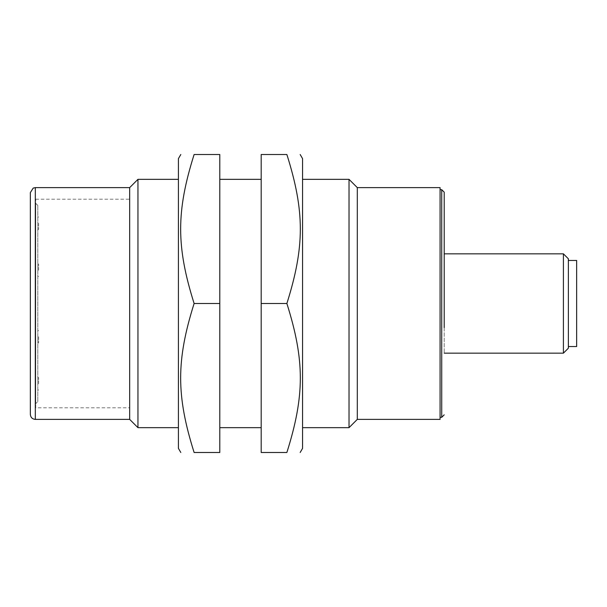 <?xml version="1.0" encoding="UTF-8"?>
<svg xmlns="http://www.w3.org/2000/svg" width="607" height="607" viewBox="0 0 607 607"><rect width="100%" height="100%" fill="white"/><g stroke="black" fill="none" stroke-linecap="round" stroke-linejoin="round"><path stroke-width="0.46" stroke-dasharray="3.04 2.28" d="M576.65 346.544L576.65 260.456M568.372 345.96L568.372 260.456L568.372 345.96M440.075 419.384L440.075 187.616M440.075 328.129L440.075 189.688L440.075 328.129M261.185 303.5L261.185 154.512L286.876 154.512C304.805 211.479 304.805 246.525 286.876 303.5C304.805 360.475 304.805 395.521 286.876 452.488L261.185 452.488L261.185 303.5L286.876 303.5M219.795 303.5L219.795 452.488L194.111 452.488C176.174 395.521 176.174 360.475 194.111 303.5C176.174 246.525 176.174 211.479 194.111 154.512L219.795 154.512L219.795 303.5L194.111 303.5M178.412 158.647L178.412 448.353M137.956 179.338L137.956 427.662M349.025 427.662L349.025 179.338M302.567 448.353L302.567 158.647M357.303 419.384L357.303 187.616M129.678 419.384L129.678 187.616M30.35 414.414L30.35 192.586M444.21 253.84L444.21 353.16L444.21 253.84M563.41 353.16L563.41 253.84M568.372 258.802L568.372 348.198M37.801 401.584L37.801 205.416L37.801 401.584L35.73 403.655L35.73 203.345L35.73 403.655M37.801 383.799L37.801 377.584L37.801 383.799M37.801 336.756L37.801 342.97L37.801 336.756M37.801 270.244L37.801 264.03L37.801 270.244M37.801 223.201L37.801 229.416L37.801 223.201M35.73 407.79L35.73 199.21L35.73 407.79L129.678 407.79L129.678 199.21L129.678 407.79M38.628 383.799L38.628 377.584L38.628 383.799M38.628 336.756L38.628 342.97L38.628 336.756M38.628 270.244L38.628 264.03L38.628 270.244M38.628 223.201L38.628 229.416L38.628 223.201M35.32 419.384L35.32 187.616M441.729 189.688L441.729 417.312M37.801 205.416L35.73 203.345M35.73 199.21L129.678 199.21M37.801 390.005L38.628 390.005L37.801 390.005M37.801 377.584L38.628 377.584L37.801 377.584M37.801 342.97L38.628 342.97L37.801 342.97M37.801 330.549L38.628 330.549L37.801 330.549M37.801 276.451L38.628 276.451L37.801 276.451M37.801 264.03L38.628 264.03L37.801 264.03M37.801 229.416L38.628 229.416L37.801 229.416M37.801 216.995L38.628 216.995L37.801 216.995"/><path stroke-width="0.91" d="M568.372 260.456L576.65 260.456L576.65 346.544L568.372 346.544M357.303 419.384L357.303 187.616L440.075 187.616L440.075 419.384L357.303 419.384L349.025 427.662L349.025 179.338L302.567 179.338M35.32 187.616L33.203 188.094L30.35 192.586L30.35 414.414C30.646 417.434 32.3 419.088 35.32 419.384L35.32 187.616L129.678 187.616L129.678 419.384L137.956 427.662L137.956 179.338L178.412 179.338M35.32 419.384L129.678 419.384M180.803 452.488L178.412 448.353L178.412 158.647L180.803 154.512M219.795 303.5L219.795 154.512L194.111 154.512C176.174 154.512 176.174 154.512 194.111 154.512C176.174 154.512 176.174 154.512 194.111 154.512C176.174 211.479 176.174 246.525 194.111 303.5C176.174 360.475 176.174 395.521 194.111 452.488C176.174 452.488 176.174 452.488 194.111 452.488C176.174 452.488 176.174 452.488 194.111 452.488L219.795 452.488L219.795 303.5L194.111 303.5M300.177 154.512L302.567 158.647L302.567 448.353L300.177 452.488M261.185 303.5L261.185 452.488L286.876 452.488C304.805 452.488 304.805 452.488 286.876 452.488C304.805 452.488 304.805 452.488 286.876 452.488C304.805 395.521 304.805 360.475 286.876 303.5C304.805 246.525 304.805 211.479 286.876 154.512C304.805 154.512 304.805 154.512 286.876 154.512C304.805 154.512 304.805 154.512 286.876 154.512L261.185 154.512L261.185 303.5L286.876 303.5M444.21 327.59L444.21 192.169L444.21 327.59M444.21 253.84L563.41 253.84L563.41 353.16L444.21 353.16M563.41 353.16L568.372 348.198L568.372 258.802L563.41 253.84M444.21 414.831L441.729 417.312L441.729 189.688L444.21 192.169M219.795 427.662L261.185 427.662M219.795 179.338L261.185 179.338M137.956 427.662L178.412 427.662M302.567 427.662L349.025 427.662M357.303 187.616L349.025 179.338M129.678 187.616L137.956 179.338M441.729 189.688L440.075 189.688M441.729 417.312L440.075 417.312"/></g></svg>
